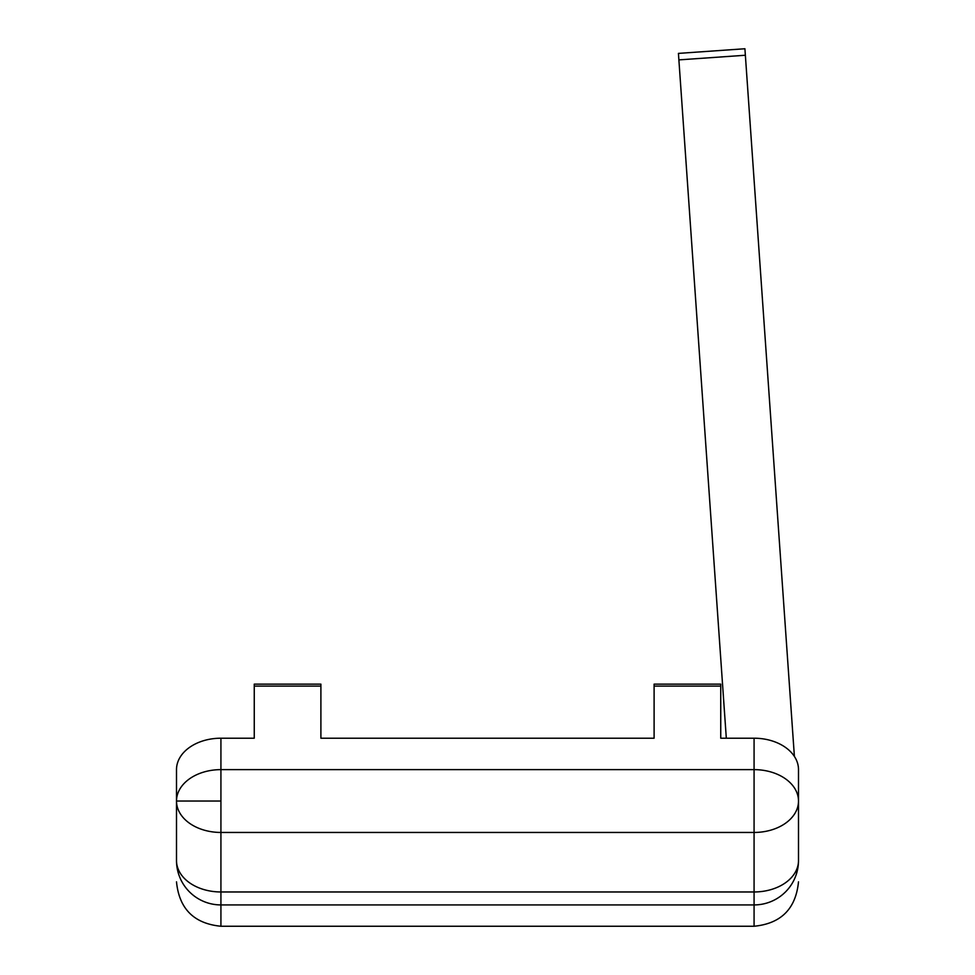 <?xml version="1.0" encoding="UTF-8"?>
<svg xmlns="http://www.w3.org/2000/svg" width="975" height="975" viewBox="0 0 975 975"><rect width="100%" height="100%" fill="white"/><g stroke="black" fill="none" stroke-linecap="round" stroke-linejoin="round"><path stroke-width="1.46" d="M798.501 769.628A44.423 31.419 180 0 0 754.077 738.209L754.077 769.628A44.423 31.419 0 0 1 798.501 801.036A44.423 31.419 180 0 1 754.077 832.455L754.077 891.967A44.423 31.419 180 0 0 798.501 860.547L798.501 769.628L798.501 860.547C798.501 888.908 798.501 888.908 798.501 860.547A44.423 44.375 180 0 1 754.077 904.922L220.923 904.922L220.923 832.455A44.423 31.419 180 0 1 176.499 801.036L176.499 769.628A44.423 31.419 180 0 1 220.923 738.209L254.256 738.209L254.256 686.083L320.897 686.083L320.897 738.209L654.103 738.209L320.897 738.209L320.897 696.979M678.88 59.889L678.429 53.393L744.912 48.75L745.363 55.246L678.88 59.889L726.314 738.209M176.499 860.547A44.423 31.419 180 0 0 220.923 891.967L754.077 891.967L754.077 926.25L220.923 926.25L220.923 904.922A44.423 44.375 180 0 1 176.499 860.547C176.499 888.908 176.499 888.908 176.499 860.547L176.499 801.036A44.423 31.419 0 0 1 220.923 769.628L220.923 738.209M794.393 756.429L745.363 55.246M754.077 738.209L720.744 738.209L720.744 696.979M654.103 696.979L654.103 738.209L654.103 686.083L720.744 686.083L720.744 738.209M254.256 696.979L254.256 738.209M654.103 686.083L654.103 684.133L720.744 684.133L720.744 686.083M320.897 686.083L320.897 684.133L254.256 684.133L254.256 686.083M220.923 801.036L220.923 769.628L754.077 769.628L754.077 832.455L220.923 832.455L220.923 801.036L176.499 801.036M754.077 926.25C781.036 923.605 795.844 908.785 798.501 881.827M220.923 926.25C193.964 923.605 179.156 908.785 176.499 881.827"/></g></svg>
